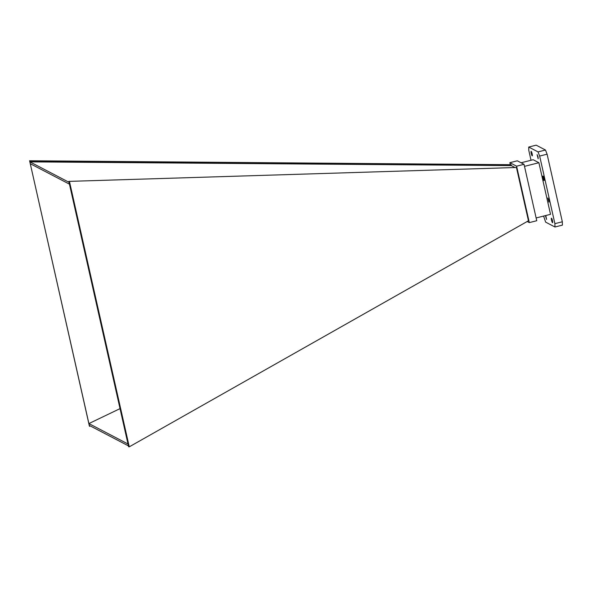 <?xml version="1.0" encoding="UTF-8"?>
<svg xmlns="http://www.w3.org/2000/svg" width="592" height="592" viewBox="0 0 592 592"><rect width="100%" height="100%" fill="white"/><g stroke="black" fill="none" stroke-linecap="round" stroke-linejoin="round"><path stroke-width="0.89" d="M90.31 425.959L89.377 426.018L29.6 160.765L511.118 164.709L511.325 165.612L29.918 161.875L69.027 182.292L68.827 181.389L516.453 167.492L68.827 181.389M516.453 167.492L528.464 220.786L129.263 446.834L69.486 181.589M89.518 426.344L29.6 160.765M30.333 163.732L69.449 184.156L69.027 182.292M120.035 408.621L88.896 423.576L128.005 444L69.449 184.156M89.311 425.441L128.427 445.857L128.005 444M511.118 164.709L29.711 160.972M527.191 221.504L529.315 222.607L536.752 220.727L524.038 164.31L517.312 160.802L509.875 162.682L510.282 164.502M511.325 165.612L514.618 167.329M529.315 222.607L516.601 166.189L509.875 162.682M516.601 166.189L524.038 164.31M521.086 162.778L533.163 159.722L538.898 162.719L550.523 214.326L536.123 217.96M538.898 162.719L524.497 166.352M531.024 160.269L528.797 150.39L528.723 147.045L536.16 145.166L545.476 150.028L547.097 154.186L562.333 221.778L562.4 225.13L554.963 227.002L545.646 222.141L543.597 216.073M552.469 220.69A2.338 0.4 75.8 0 1 552.573 222.71A2.338 0.4 75.8 0 1 551.618 220.542A2.338 0.4 75.8 0 1 551.426 218.182A2.338 0.4 75.8 0 1 552.469 220.69M538.061 156.924L538.165 158.789L537.107 154.623L538.061 156.924M545.787 215.518L546.579 219.425L545.417 215.614M548.843 200.274L548.939 202.131L547.889 197.965L548.843 200.274M528.723 147.045L538.039 151.907L539.66 156.066L554.896 223.658L554.963 227.002M532.156 153.846A2.338 0.4 75.8 0 1 532.26 155.866A2.338 0.4 75.8 0 1 531.305 153.698A2.338 0.4 75.8 0 1 531.113 151.337A2.338 0.4 75.8 0 1 532.156 153.846M543.974 178.54A2.338 0.4 75.8 0 1 544.085 180.56A2.338 0.4 75.8 0 1 543.123 178.399A2.338 0.4 75.8 0 1 542.938 176.031A2.338 0.4 75.8 0 1 543.974 178.54M562.333 221.778L554.896 223.658M545.476 150.028L538.039 151.907M547.097 154.186L539.66 156.066M129.263 446.834L128.627 446.76L128.427 445.857"/></g></svg>
